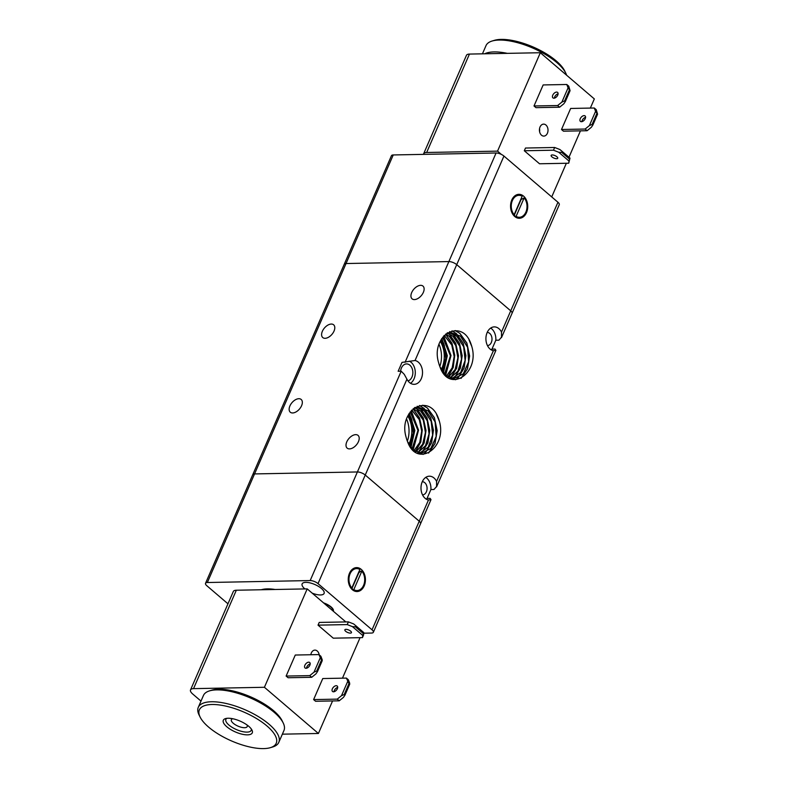 <?xml version="1.0" encoding="UTF-8"?>
<svg xmlns="http://www.w3.org/2000/svg" width="788" height="788" viewBox="0 0 788 788"><rect width="100%" height="100%" fill="white"/><g stroke="black" fill="none" stroke-linecap="round" stroke-linejoin="round"><path stroke-width="1.18" d="M404.254 374.33L401.2 371.207L398.147 371.266L402.008 362.391L415.04 360.51A11.968 8.589 -91.1 0 1 418.359 362.184A11.968 8.589 -91.1 0 1 422.24 375.561A11.968 8.589 -91.1 0 1 414.163 384.327A11.968 8.589 -91.1 0 1 409.504 382.544A11.968 8.589 -91.1 0 1 406.933 379.176L404.254 374.33M252.682 474.908A5.989 2.246 23.5 0 1 252.751 474.691A5.989 2.246 23.5 0 1 254.554 473.923L357.397 471.963A5.989 2.246 23.5 0 1 361.416 472.83A5.989 2.246 23.5 0 1 365.248 475.036L419.246 521.232A5.989 2.246 23.5 0 1 420.625 523.488A5.989 2.246 23.5 0 1 420.565 523.695A5.989 2.246 -156.5 0 0 420.625 523.488A5.989 2.246 -156.5 0 0 419.246 521.232L372.034 629.819A5.989 2.246 23.5 0 1 373.413 632.075A5.989 2.246 23.5 0 1 373.354 632.291A5.989 2.246 23.5 0 1 371.542 633.05L363.869 633.197M501.739 336.939L498.893 340.18L495.829 340.229L491.978 349.104L495.031 349.054L495.918 350.325L493.386 350.709A11.968 8.589 -91.1 0 1 490.077 349.045A11.968 8.589 -91.1 0 1 486.196 335.668A11.968 8.589 -91.1 0 1 494.273 326.892A11.968 8.589 -91.1 0 1 498.932 328.685A11.968 8.589 -91.1 0 1 501.503 332.053L501.503 337.569L512.042 313.309A5.989 2.246 -156.5 0 0 512.111 313.092A5.989 2.246 -156.5 0 0 510.722 310.846L456.725 264.65A5.989 2.246 -156.5 0 0 452.903 262.443A5.989 2.246 -156.5 0 0 448.874 261.577L346.04 263.537A5.989 2.246 -156.5 0 0 344.228 264.305A5.989 2.246 23.5 0 1 346.04 263.537L393.251 154.95A5.989 2.246 -156.5 0 0 391.449 155.709L205.53 583.278A5.989 2.246 23.5 0 1 207.343 582.519L310.176 580.559A5.989 2.246 23.5 0 1 314.205 581.426A5.989 2.246 23.5 0 1 318.027 583.622L372.034 629.819M436.818 486.255L433.971 489.486L430.908 489.545L427.057 498.42L430.11 498.361L430.997 499.631L428.465 500.025A11.968 8.589 -91.1 0 1 425.156 498.351A11.968 8.589 -91.1 0 1 421.275 484.975A11.968 8.589 -91.1 0 1 429.352 476.198A11.968 8.589 -91.1 0 1 434.011 477.991A11.968 8.589 -91.1 0 1 436.582 481.36L436.582 486.876L495.918 350.325M349.508 448.894A8.382 4.925 130.5 0 1 347.163 448.136A8.382 4.925 130.5 0 1 347.675 440.177A8.382 4.925 130.5 0 1 355.703 434.641A8.382 4.925 130.5 0 1 358.057 435.4A8.382 4.925 130.5 0 1 357.535 443.358A8.382 4.925 130.5 0 1 349.508 448.894M414.429 299.588A8.382 4.925 130.5 0 1 412.085 298.829A8.382 4.925 130.5 0 1 412.597 290.87A8.382 4.925 130.5 0 1 420.625 285.335A8.382 4.925 130.5 0 1 422.979 286.093A8.382 4.925 130.5 0 1 422.457 294.052A8.382 4.925 130.5 0 1 414.429 299.588M292.644 412.961A8.382 4.925 130.5 0 1 290.289 412.203A8.382 4.925 130.5 0 1 290.811 404.244A8.382 4.925 130.5 0 1 298.839 398.708A8.382 4.925 130.5 0 1 301.183 399.467A8.382 4.925 130.5 0 1 300.671 407.426A8.382 4.925 130.5 0 1 292.644 412.961M325.099 338.308A8.382 4.925 130.5 0 1 322.755 337.55A8.382 4.925 130.5 0 1 323.267 329.591A8.382 4.925 130.5 0 1 331.295 324.055A8.382 4.925 130.5 0 1 333.649 324.814A8.382 4.925 130.5 0 1 333.127 332.772A8.382 4.925 130.5 0 1 325.099 338.308M490.678 328.074A11.968 8.589 -91.1 0 1 491.702 328.823A11.968 8.589 -91.1 0 1 495.829 340.229M487.201 332.418A6.59 4.728 -91.1 0 1 489.712 333.403A6.59 4.728 -91.1 0 1 491.85 340.721A6.59 4.728 -91.1 0 1 487.457 345.587M425.756 477.38A11.968 8.589 -91.1 0 1 426.781 478.129A11.968 8.589 -91.1 0 1 430.908 489.545M422.279 481.724A6.59 4.728 -91.1 0 1 424.791 482.709A6.59 4.728 -91.1 0 1 426.929 490.028A6.59 4.728 -91.1 0 1 422.535 494.894M400.609 371.217A8.579 6.156 -91.1 0 1 406.539 363.918A8.579 6.156 -91.1 0 1 409.878 365.199A8.579 6.156 -91.1 0 1 412.774 374.014A8.579 6.156 -91.1 0 1 407.997 380.909M409.336 361.15A11.968 8.589 -91.1 0 1 411.129 362.322A11.968 8.589 -91.1 0 1 415.286 373.138A11.968 8.589 -91.1 0 1 410.528 383.293M445.535 334.181L451.288 332.713L460.547 336.141L467.698 347.281L468.742 361.761L463.423 373.798L454.016 378.565L445.437 375.127L439.97 366.863A22.951 16.469 -91.1 0 1 438.62 362.687C430.218 335.274 461.768 317.357 470.889 343.686A26.25 18.833 -91.1 0 1 471.805 346.513C479.912 373.453 449.15 393.793 439.97 366.863M448.421 377.206L455.188 369.631L457.986 357.929L455.878 345.617L449.396 336.358L445.732 334.082L451.169 332.723L460.428 336.141L467.579 347.281L468.633 361.771L463.305 373.798L453.898 378.575L445.319 375.137M447.574 332.792L449.377 332.881L456.715 336.21L463.649 346.71L465.097 360.49L460.665 372.527L452.095 378.437L450.027 378.644L452.046 378.447M449.436 332.891L456.823 336.21L463.777 346.73L465.216 360.53L460.753 372.566L452.154 378.447M447.456 332.792L449.318 332.891M447.525 333.354L452.992 336.289L459.709 346.159L461.512 359.22L457.917 371.138L450.234 377.984M450.175 378.004L449.288 378.289L450.234 378.023M447.584 333.344L453.11 336.279L459.837 346.178L461.63 359.259L458.005 371.187L450.293 378.004M445.683 334.112L449.278 336.358L455.75 345.597L457.867 357.89L455.1 369.572L448.362 377.176M444.225 335.432L451.76 345.006L454.164 356.481L452.194 367.809L446.471 375.984M444.265 335.383L451.888 345.026L454.282 356.531L452.292 367.868L446.54 376.034M442.698 337.234L450.421 355.762L444.442 374.477M442.748 337.175L450.539 355.762L444.491 374.546M441.113 339.648L446.697 355.802L442.62 372.113M441.172 339.559L446.816 355.802L442.679 372.202M413.07 408.834L418.822 407.366L428.081 410.794L435.232 421.935L436.286 436.414L430.967 448.451L421.56 453.218L412.971 449.781L407.504 441.516A22.951 16.469 -91.1 0 1 406.155 437.34C397.763 409.937 429.302 392.01 438.423 418.339A26.25 18.833 -91.1 0 1 439.34 421.166C447.456 448.106 416.694 468.446 407.504 441.516M413.227 408.706L418.704 407.376L427.963 410.794L435.114 421.935L436.168 436.424L430.849 448.451L421.442 453.228L412.853 449.79M415.109 407.445L416.911 407.534L424.249 410.873L431.184 421.363L432.642 435.143L428.209 447.18L419.64 453.09L417.571 453.297L419.58 453.1M416.97 407.544L424.368 410.863L431.312 421.383L432.75 435.183L428.298 447.22L419.699 453.1M414.99 407.445L416.852 407.544M415.059 408.017L420.536 410.942L427.254 420.812L429.046 433.873L425.461 445.791L417.709 452.657M415.118 407.997L420.654 410.942L427.372 420.831L429.164 433.912L425.55 445.841L417.827 452.657M414.389 407.81L415.059 407.977M414.36 407.829L415 407.997M413.217 408.765L416.822 411.011L423.294 420.25L425.412 432.543L422.634 444.235L415.897 451.829M413.276 408.736L416.931 411.011L423.412 420.27L425.52 432.582L422.723 444.284L415.956 451.869M411.76 410.085L419.305 419.659L421.698 431.135L419.738 442.462L414.015 450.637M411.809 410.036L419.433 419.679L421.816 431.184L419.827 442.521L414.074 450.687M410.233 411.897L417.955 430.415L411.976 449.13M410.282 411.829L418.073 430.415L412.035 449.199M408.657 414.301L414.242 430.465L410.154 446.776M408.706 414.212L414.36 430.455L410.213 446.855M436.591 414.665L439.34 421.166M422.782 405.219L427.421 408.017L434.415 417.699L437.163 430.652L435.035 443.526L428.662 452.972M422.703 405.219L427.352 408.026L434.365 417.739L437.094 430.731L434.927 443.624L428.495 453.061M419.571 405.505L424.013 408.351M424.131 408.45L430.74 417.876L433.439 430.287L431.637 442.738L425.835 452.233M425.747 452.322L423.117 454.41M419.521 405.515L423.885 408.302M423.993 408.391L430.652 417.827L433.37 430.287L431.548 442.777L425.717 452.282M425.628 452.371L423.048 454.41M417.207 406.253L420.299 408.42M420.408 408.519L427.027 417.945L429.716 430.356L427.923 442.807L422.122 452.302M422.033 452.391L421.107 453.218M421.097 453.228L419.974 454.095M417.167 406.273L420.171 408.371M420.27 408.46L426.938 417.896L429.647 430.356L427.835 442.846L421.994 452.361M421.915 452.44L421.038 453.218M421.038 453.228L419.915 454.085M416.694 408.588L423.314 418.014L426.003 430.435L424.2 442.876L418.408 452.381M418.014 452.745L417.453 453.238M416.556 408.529L423.225 417.965L425.934 430.425L424.121 442.915L418.28 452.43M417.955 452.736L417.404 453.218M415.069 407.366L415.66 407.8M415.69 407.829L416.202 408.233M415.109 407.337L415.719 407.79M415.749 407.81L416.271 408.233M413.139 408.805L419.531 417.935L422.26 429.913L420.782 442.038L415.493 451.613M413.099 408.824L419.472 417.955L422.191 429.903L420.723 442.019L415.453 451.583M411.228 410.676L418.556 430.13L413.178 449.968L418.487 430.14L411.188 410.715M409.376 413.129L414.843 430.386L410.903 447.83M409.336 413.178L414.774 430.386L410.863 447.781M469.057 340.012L471.805 346.513M455.237 330.566L459.887 333.363L466.88 343.046L469.628 355.999L467.501 368.873L461.118 378.319M455.159 330.556L459.818 333.363L466.821 343.085L469.559 356.077L467.392 368.971L460.96 378.407M452.026 330.852L456.479 333.698M456.587 333.797L463.206 343.223L465.895 355.634L464.093 368.085L458.301 377.58M458.202 377.669L455.572 379.747M451.987 330.861L456.341 333.649M456.449 333.738L463.117 343.174L465.826 355.634L464.014 368.124L458.173 377.629M458.084 377.718L455.503 379.757M449.662 331.6L452.765 333.767M452.873 333.866L459.493 343.292L462.182 355.703L460.379 368.154L454.577 377.649M454.489 377.738L452.43 379.442M449.623 331.61L452.627 333.718M452.736 333.807L459.394 343.243L462.113 355.703L460.3 368.193L454.459 377.708M454.371 377.787L452.381 379.422M449.16 333.935L455.769 343.361L458.468 355.782L456.666 368.223L450.864 377.718M450.47 378.092L449.909 378.585M449.022 333.876L455.681 343.312L458.399 355.772L456.577 368.262L450.736 377.777M450.421 378.082L449.869 378.565M447.525 332.713L448.126 333.147M448.155 333.166L448.668 333.58M447.564 332.684L448.175 333.137M450.569 333.117L448.214 333.157L448.736 333.58M445.604 334.151L451.997 343.282L454.725 355.26L453.248 367.385L447.958 376.959M445.555 334.171L451.928 343.302L454.656 355.25L453.189 367.366L447.909 376.93M443.683 336.023L451.012 355.477L445.644 375.315M443.644 336.062L450.943 355.486L445.604 375.275M441.832 338.466L447.308 355.733L443.368 373.177M441.802 338.525L447.239 355.733L443.329 373.118M441.566 338.899L443.979 344.1M444.304 345.075L445.703 358.53L441.871 370.921M441.231 369.651A22.951 16.469 88.9 0 0 440.256 341.312M409.1 413.552L411.513 418.753M411.838 419.738L413.247 433.183L409.405 445.575M408.775 444.304A22.951 16.469 88.9 0 0 407.79 415.966M406.578 418.999A22.951 16.469 -91.1 0 1 407.366 441.162M439.034 344.346A22.951 16.469 -91.1 0 1 439.822 366.509M427.057 498.42A11.968 8.589 -91.1 0 1 426.17 499.099M420.447 523.892A5.989 2.246 -156.5 0 0 420.565 523.695L430.997 499.631M491.978 349.104A11.968 8.589 -91.1 0 1 491.091 349.793M511.934 313.506A5.989 2.246 -156.5 0 0 512.042 313.309L559.263 204.722A5.989 2.246 -156.5 0 0 559.322 204.506A5.989 2.246 -156.5 0 0 557.943 202.25L503.946 156.054A5.989 2.246 -156.5 0 0 500.114 153.857A5.989 2.246 -156.5 0 0 496.085 152.99L393.251 154.95M496.085 152.99L448.874 261.577A5.989 2.246 23.5 0 1 452.903 262.443A5.989 2.246 23.5 0 1 456.725 264.65L503.946 156.054M557.943 202.25L510.722 310.846A5.989 2.246 23.5 0 1 512.111 313.092A5.989 2.246 23.5 0 1 512.042 313.309M526.502 212.602A11.968 8.589 -91.1 0 1 519.371 218.276A11.968 8.589 -91.1 0 1 511.717 212.199A11.968 8.589 -91.1 0 1 511.776 200.004A11.968 8.589 -91.1 0 1 518.908 194.331A11.968 8.589 -91.1 0 1 526.561 200.408A11.968 8.589 -91.1 0 1 526.502 212.602M517.332 217.242A11.968 8.589 -91.1 0 1 516.573 217.685M513.116 197.66A10.973 7.87 -91.1 0 1 517.815 195.355L518.928 195.335A10.973 7.87 -91.1 0 1 522.168 196.232L514.14 214.7A10.973 7.87 -91.1 0 1 512.387 200.526A10.973 7.87 -91.1 0 1 518.928 195.335M520.868 199.226A9.18 6.59 -91.1 0 1 521.095 199.502L524.138 197.906A10.973 7.87 -91.1 0 1 525.891 212.08A10.973 7.87 -91.1 0 1 519.351 217.281A10.973 7.87 -91.1 0 1 516.101 216.375L514.997 216.395L514.416 214.878A9.18 6.59 -91.1 0 1 514.111 214.7L513.106 214.72M521.095 199.502L514.416 214.878M524.138 197.906L516.101 216.375M519.351 217.281L518.238 217.301A10.973 7.87 -91.1 0 1 514.997 216.395M516.14 195.03A11.968 8.589 -91.1 0 1 516.918 195.444M501.503 332.053L510.722 310.846L456.725 264.65L415.04 360.51M405.062 362.332L448.874 261.577L346.04 263.537L254.554 473.923A5.989 2.246 -156.5 0 0 252.751 474.691M507.354 53.357A43.901 16.45 -156.5 0 0 494.096 51.919A43.901 16.45 -156.5 0 0 484.679 53.781M482.443 53.83L485.999 45.645A43.901 16.45 23.5 0 1 492.076 41.035A43.901 16.45 23.5 0 1 499.257 40.05A43.901 16.45 23.5 0 1 565.735 73.067A43.901 16.45 23.5 0 1 566.592 75.195M565.735 73.067L564.681 70.92A41.902 15.701 -156.5 0 0 501.227 39.4A41.902 15.701 -156.5 0 0 494.371 40.346L492.076 41.035M423.53 154.369A9.978 3.733 23.5 0 1 423.55 154.113A9.978 3.733 23.5 0 1 423.649 153.758A9.978 3.733 23.5 0 1 426.663 152.488L497.543 151.129L540.332 52.727L469.451 54.076A9.978 3.733 -156.5 0 0 466.437 55.347L423.649 153.758M556.584 92.088A3.595 2.108 130.5 0 1 557.599 92.413A3.595 2.108 130.5 0 1 557.372 95.821A3.595 2.108 130.5 0 1 553.934 98.195A3.595 2.108 130.5 0 1 552.92 97.87A3.595 2.108 130.5 0 1 553.146 94.462A3.595 2.108 130.5 0 1 556.584 92.088M584.075 115.609A3.595 2.108 130.5 0 1 585.09 115.934A3.595 2.108 130.5 0 1 584.863 119.343A3.595 2.108 130.5 0 1 581.426 121.716A3.595 2.108 130.5 0 1 580.411 121.391A3.595 2.108 130.5 0 1 580.638 117.983A3.595 2.108 130.5 0 1 584.075 115.609M552.221 154.941A3.595 1.349 23.5 0 1 556.042 156.152A3.595 1.349 23.5 0 1 557.727 158.27A3.595 1.349 23.5 0 1 556.643 158.723A3.595 1.349 23.5 0 1 552.821 157.511A3.595 1.349 23.5 0 1 551.137 155.403A3.595 1.349 23.5 0 1 552.221 154.941M547.404 133.27A5.989 4.295 -91.1 0 1 543.838 136.097A5.989 4.295 -91.1 0 1 540.007 133.064A5.989 4.295 -91.1 0 1 540.036 126.967A5.989 4.295 -91.1 0 1 543.602 124.13A5.989 4.295 -91.1 0 1 547.433 127.163A5.989 4.295 -91.1 0 1 547.404 133.27M539.583 131.635A5.989 4.295 88.9 0 0 539.524 128.759M559.904 149.533L554.673 147.484L553.491 150.203L558.722 152.242L561.706 152.419L562.149 151.404L559.904 149.533M562.149 151.404L570.01 158.122L569.566 159.137L561.706 152.419M558.722 152.242L569.035 161.067L568.709 163.214L570.01 158.122M569.566 159.137L569.035 161.067M589.385 125.597L585.129 129.045L587.09 130.729L591.345 127.282L592.862 125.036L592.123 124.405L589.385 125.597L595.58 111.344L597.58 114.171L596.24 109.69L594.27 108.005L595.58 111.344M587.09 130.729L563.459 131.182L561.499 129.498L585.129 129.045M561.499 129.498L570.65 108.458L594.27 108.005M592.123 124.405L596.841 113.541M561.893 102.085L557.638 105.533L559.598 107.207L563.853 103.76L565.37 101.514L564.632 100.884L561.893 102.085L568.089 87.832L570.088 90.659L565.37 101.514M564.632 100.884L569.35 90.029M570.088 90.659L568.749 86.168L566.779 84.493L568.089 87.832M559.598 107.207L535.968 107.66L534.008 105.976L543.159 84.937L566.779 84.493M534.008 105.976L557.638 105.533M568.709 163.214L539.524 163.776L524.306 150.754L553.491 150.203M524.306 150.754L525.488 148.036L554.673 147.484M597.58 114.171L592.862 125.036M585.582 117.343A3.595 2.108 -49.5 0 0 581.889 121.657M558.091 93.821A3.595 2.108 -49.5 0 0 554.397 98.136M551.718 196.931L566.355 163.264M568.975 157.236L580.441 130.857M590.34 108.084L594.329 98.924L540.332 52.727M497.543 151.129L501.365 154.409M304.907 588.922A11.968 4.482 23.5 0 1 304.779 588.813A11.968 4.482 23.5 0 1 302.139 583.878A11.968 4.482 23.5 0 1 310.029 582.893A11.968 4.482 23.5 0 1 321.455 588.498A11.968 4.482 23.5 0 1 324.095 593.433A11.968 4.482 23.5 0 1 312.146 593.118M227.959 603.805L206.85 585.75A5.989 2.246 23.5 0 1 205.471 583.494A5.989 2.246 23.5 0 1 205.53 583.278M318.027 583.622L365.248 475.036A5.989 2.246 -156.5 0 0 361.416 472.83A5.989 2.246 -156.5 0 0 357.397 471.963L310.176 580.559M349.468 573.28A11.968 8.589 -91.1 0 1 356.609 567.606A11.968 8.589 -91.1 0 1 364.253 573.674A11.968 8.589 -91.1 0 1 364.194 585.878A11.968 8.589 -91.1 0 1 357.062 591.542A11.968 8.589 -91.1 0 1 349.409 585.474A11.968 8.589 -91.1 0 1 349.468 573.28M353.842 568.306A11.968 8.589 -91.1 0 1 354.62 568.709M323.572 602.879A9.978 3.733 23.5 0 1 331.137 606.987A9.978 3.733 23.5 0 1 333.334 611.104A9.978 3.733 23.5 0 1 333.285 611.192M261.291 589.759A35.913 13.455 23.5 0 1 267.349 588.882A35.913 13.455 23.5 0 1 275.14 589.493M358.56 572.502A9.18 6.59 -91.1 0 1 358.796 572.778L360.717 571.202L361.83 571.182A10.973 7.87 -91.1 0 1 363.583 585.346A10.973 7.87 -91.1 0 1 357.043 590.547L355.93 590.567A10.973 7.87 -91.1 0 1 352.689 589.67L352.108 588.144A9.18 6.59 -91.1 0 1 351.812 587.966M350.798 587.986L351.842 587.966A10.973 7.87 -91.1 0 1 350.089 573.802A10.973 7.87 -91.1 0 1 356.629 568.601A10.973 7.87 -91.1 0 1 359.87 569.507L351.842 587.966M357.043 590.547A10.973 7.87 -91.1 0 1 353.802 589.651L352.689 589.67M246.939 724.901A8.648 3.241 23.5 0 1 247.205 726.605A8.648 3.241 23.5 0 1 244.595 727.708A8.648 3.241 23.5 0 1 235.395 724.793A8.648 3.241 23.5 0 1 231.347 719.71A8.648 3.241 23.5 0 1 232.775 718.745M270.373 589.582L271.003 589M324.045 603.293A9.377 3.516 23.5 0 1 332.812 610.789L333.294 609.695M361.83 571.182L353.802 589.651M358.796 572.778L352.108 588.144M350.808 570.926A10.973 7.87 -91.1 0 1 355.516 568.621L356.629 568.601M355.033 590.517A11.968 8.589 -91.1 0 1 354.275 590.951M406.933 379.176L365.248 475.036L419.246 521.232L428.465 500.025M207.343 582.519L254.554 473.923L357.397 471.963L401.2 371.207M283.178 722.901L282.124 720.754A41.902 15.701 -156.5 0 0 218.67 689.234A41.902 15.701 -156.5 0 0 211.814 690.18L209.529 690.869A43.901 16.45 23.5 0 1 216.7 689.884A43.901 16.45 23.5 0 1 283.178 722.901A43.901 16.45 23.5 0 1 283.966 730.486L278.794 742.355A43.901 16.45 -156.5 0 0 258.247 716.538A43.901 16.45 -156.5 0 0 211.539 701.753A43.901 16.45 -156.5 0 0 198.281 707.348A43.901 16.45 -156.5 0 0 199.059 714.933L200.122 717.08A41.902 15.701 23.5 0 1 212.031 704.502A41.902 15.701 23.5 0 1 263.251 723.029A41.902 15.701 23.5 0 1 270.422 747.654A41.902 15.701 23.5 0 1 263.576 748.6A41.902 15.701 23.5 0 1 200.122 717.08M198.281 707.348L203.442 695.469A43.901 16.45 23.5 0 1 209.529 690.869M251.293 728.969A13.79 5.171 23.5 0 1 251.185 730.358A13.79 5.171 23.5 0 1 247.018 732.111A13.79 5.171 23.5 0 1 232.342 727.472A13.79 5.171 23.5 0 1 225.89 719.355A13.79 5.171 23.5 0 1 226.826 718.331M228.087 718.242A15.79 5.91 -156.5 0 0 225.506 718.597A15.79 5.91 -156.5 0 0 228.215 727.876A15.79 5.91 -156.5 0 0 247.511 734.859A15.79 5.91 -156.5 0 0 251.993 730.121A15.79 5.91 -156.5 0 0 228.087 718.242M270.422 747.654L272.717 746.965A43.901 16.45 -156.5 0 0 278.794 742.355M200.999 701.103L192.725 694.021A9.978 3.733 23.5 0 1 190.42 690.268A9.978 3.733 23.5 0 1 190.519 689.914A9.978 3.733 23.5 0 1 193.533 688.643L264.413 687.284L318.411 733.48L282.36 734.17M336.2 685.698A3.595 2.108 130.5 0 1 337.205 686.023A3.595 2.108 130.5 0 1 336.978 689.431A3.595 2.108 130.5 0 1 333.541 691.805A3.595 2.108 130.5 0 1 332.536 691.48A3.595 2.108 130.5 0 1 332.753 688.072A3.595 2.108 130.5 0 1 336.2 685.698M308.709 662.176A3.595 2.108 130.5 0 1 309.714 662.501A3.595 2.108 130.5 0 1 309.487 665.909A3.595 2.108 130.5 0 1 306.049 668.283A3.595 2.108 130.5 0 1 305.045 667.958A3.595 2.108 130.5 0 1 305.261 664.55A3.595 2.108 130.5 0 1 308.709 662.176M345.952 629.336A3.595 1.349 23.5 0 1 349.774 630.548A3.595 1.349 23.5 0 1 351.448 632.665A3.595 1.349 23.5 0 1 350.364 633.119A3.595 1.349 23.5 0 1 346.543 631.907A3.595 1.349 23.5 0 1 344.858 629.799A3.595 1.349 23.5 0 1 345.952 629.336M310.827 654.73A5.989 4.295 -91.1 0 1 311.339 652.937A5.989 4.295 -91.1 0 1 314.904 650.11A5.989 4.295 -91.1 0 1 319.209 654.848M362.766 635.463L362.441 637.61L363.613 634.901L363.731 632.518L362.766 635.463L352.453 626.637L355.437 626.815L355.88 625.8L363.731 632.518M363.288 633.532L355.437 626.815M355.88 625.8L353.635 623.929L348.394 621.88L347.222 624.589L352.453 626.637M322.164 659.595L320.864 656.256L318.904 654.582L321.474 660.117L322.203 660.748L322.164 659.595M322.203 660.748L317.485 671.603L316.746 670.972L314.008 672.174L309.753 675.621L311.713 677.296L288.093 677.749L286.123 676.065L295.273 655.035L318.904 654.582M311.713 677.296L315.968 673.848L317.485 671.603M310.206 663.91A3.595 2.108 -49.5 0 0 306.512 668.224M286.123 676.065L309.753 675.621M349.655 683.117L348.355 679.778L346.395 678.094L348.966 683.629L349.695 684.26L349.655 683.117M349.695 684.26L344.977 695.124L344.238 694.494L348.966 683.629M347.695 681.443L341.5 695.686L337.244 699.133L339.204 700.818L343.46 697.37L344.977 695.124M344.238 694.494L341.5 695.686M337.244 699.133L313.614 699.586L315.584 701.271L339.204 700.818M337.697 687.431A3.595 2.108 -49.5 0 0 334.004 691.746M362.441 637.61L333.255 638.172L318.037 625.15L319.219 622.431L348.394 621.88M318.037 625.15L347.222 624.589M316.746 670.972L321.474 660.117M320.204 657.921L314.008 672.174M313.614 699.586L322.765 678.547L346.395 678.094M345.834 621.929L307.202 588.882L236.321 590.232A9.978 3.733 -156.5 0 0 233.317 591.502L190.519 689.914M307.202 588.882L264.413 687.284M360.077 637.659L342.465 678.173M332.566 700.946L318.411 733.48M493.386 350.709L436.582 481.36M426.663 152.488L469.451 54.076M193.533 688.643L236.321 590.232M451.859 333.088L450.687 333.117M448.067 333.166L446.973 333.186M420.565 523.695L373.354 632.291"/></g></svg>
